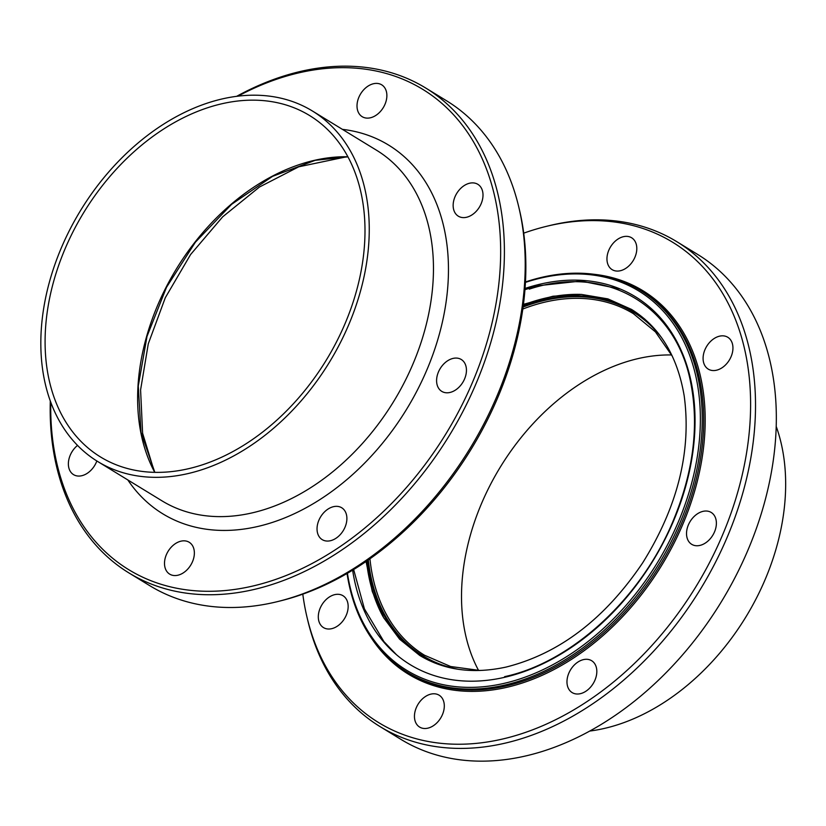 <?xml version="1.0" encoding="UTF-8"?>
<svg xmlns="http://www.w3.org/2000/svg" width="826" height="826" viewBox="0 0 826 826"><rect width="100%" height="100%" fill="white"/><g stroke="black" fill="none" stroke-linecap="round" stroke-linejoin="round"><path stroke-width="1.24" d="M341.314 533.379A18.688 13.247 121.5 0 1 322.212 539.636A18.688 13.247 121.5 0 1 320.664 516.787A18.688 13.247 121.5 0 1 341.716 507.763A18.688 13.247 121.5 0 1 341.314 533.379M466.36 372.082A18.688 13.247 121.5 0 1 456.995 388.963A18.688 13.247 121.5 0 1 441.765 391.369A18.688 13.247 121.5 0 1 440.217 368.52A18.688 13.247 121.5 0 1 461.269 359.496A18.688 13.247 121.5 0 1 466.36 372.082M479.71 185.819A18.688 13.247 121.5 0 1 478.45 208.575A18.688 13.247 121.5 0 1 458.327 216.185A18.688 13.247 121.5 0 1 456.778 193.325A18.688 13.247 121.5 0 1 477.831 184.312A18.688 13.247 121.5 0 1 479.71 185.819M373.548 83.715A18.688 13.247 121.5 0 1 381.695 84.82A18.688 13.247 121.5 0 1 383.243 107.679A18.688 13.247 121.5 0 1 362.191 116.693A18.688 13.247 121.5 0 1 358.247 98.893A18.688 13.247 121.5 0 1 373.548 83.715M96.838 460.98A18.688 13.247 121.5 0 1 73.545 474.64A18.688 13.247 121.5 0 1 71.666 473.133A18.688 13.247 121.5 0 1 77.541 445.4M177.827 575.237A18.688 13.247 121.5 0 1 169.681 574.132A18.688 13.247 121.5 0 1 168.132 551.272A18.688 13.247 121.5 0 1 189.185 542.259A18.688 13.247 121.5 0 1 193.129 560.059A18.688 13.247 121.5 0 1 177.827 575.237M50.303 400.909A284.258 201.575 -58.5 0 0 128.918 572.924A284.258 201.575 -58.5 0 0 360.549 536.332A284.258 201.575 -58.5 0 0 503.075 279.394A284.258 201.575 -58.5 0 0 425.669 87.99A284.258 201.575 -58.5 0 0 236.732 96.281M238.053 96.115A281.594 199.685 121.5 0 1 499.42 225.704A281.594 199.685 121.5 0 1 285.104 575.928A281.594 199.685 121.5 0 1 50.768 402.159M425.669 87.99L446.484 100.731A284.258 201.575 121.5 0 1 518.749 206.892A284.258 201.575 121.5 0 1 523.89 292.136A284.258 201.575 121.5 0 1 277.144 601.7A284.258 201.575 121.5 0 1 149.733 585.665L128.918 572.924M368.293 249.338A205.519 145.737 121.5 0 1 265.249 435.095A205.519 145.737 121.5 0 1 97.778 461.558A205.519 145.737 121.5 0 1 80.752 210.186A205.519 145.737 121.5 0 1 312.331 110.952A205.519 145.737 121.5 0 1 368.293 249.338M518.749 206.892L519.451 209.866A281.594 199.685 121.5 0 1 524.551 294.314A281.594 199.685 121.5 0 1 280.117 600.967L277.144 601.7M364.06 250.299A200.181 141.958 121.5 0 1 263.69 431.234A200.181 141.958 121.5 0 1 100.566 457.005A200.181 141.958 121.5 0 1 83.973 212.158A200.181 141.958 121.5 0 1 309.543 115.506A200.181 141.958 121.5 0 1 364.06 250.299M633.511 239.282A18.688 13.247 121.5 0 1 632.251 262.038A18.688 13.247 121.5 0 1 612.128 269.648A18.688 13.247 121.5 0 1 610.579 246.798A18.688 13.247 121.5 0 1 631.632 237.774A18.688 13.247 121.5 0 1 633.511 239.282M732.858 349.842A18.688 13.247 121.5 0 1 723.493 366.723A18.688 13.247 121.5 0 1 708.264 369.129A18.688 13.247 121.5 0 1 706.715 346.28A18.688 13.247 121.5 0 1 727.768 337.256A18.688 13.247 121.5 0 1 732.858 349.842M710.814 538.067A18.688 13.247 121.5 0 1 691.703 544.324A18.688 13.247 121.5 0 1 690.154 521.464A18.688 13.247 121.5 0 1 711.207 512.45A18.688 13.247 121.5 0 1 710.814 538.067M580.286 693.695A18.688 13.247 121.5 0 1 572.15 692.591A18.688 13.247 121.5 0 1 570.601 669.731A18.688 13.247 121.5 0 1 591.653 660.717A18.688 13.247 121.5 0 1 595.587 678.518A18.688 13.247 121.5 0 1 580.286 693.695M417.739 725.569A18.688 13.247 121.5 0 1 419.009 702.812A18.688 13.247 121.5 0 1 439.133 695.203A18.688 13.247 121.5 0 1 440.671 718.062A18.688 13.247 121.5 0 1 419.618 727.076A18.688 13.247 121.5 0 1 417.739 725.569M318.392 615.009A18.688 13.247 121.5 0 1 327.767 598.127A18.688 13.247 121.5 0 1 342.986 595.722A18.688 13.247 121.5 0 1 344.535 618.571A18.688 13.247 121.5 0 1 323.482 627.595A18.688 13.247 121.5 0 1 318.392 615.009M347.054 573.512A223.67 158.613 -58.5 0 0 406.784 671.93A223.67 158.613 -58.5 0 0 589.052 643.144A223.67 158.613 -58.5 0 0 701.191 440.97A223.67 158.613 -58.5 0 0 640.295 290.37A223.67 158.613 -58.5 0 0 525.46 281.965M525.439 282.399A222.339 157.663 121.5 0 1 700.2 410.46A222.339 157.663 121.5 0 1 540.999 670.619A222.339 157.663 121.5 0 1 347.426 573.285M676.783 241.667L697.598 254.398A284.258 201.575 121.5 0 1 775.005 445.803A284.258 201.575 121.5 0 1 632.479 702.74A284.258 201.575 121.5 0 1 400.847 739.332L380.032 726.591A284.258 201.575 -58.5 0 0 611.663 689.999A284.258 201.575 -58.5 0 0 754.19 433.072A284.258 201.575 -58.5 0 0 676.783 241.667A284.258 201.575 -58.5 0 0 549.373 225.632L546.399 226.355A281.594 199.685 -58.5 0 0 523.715 233.159M302.801 594.162A281.594 199.685 -58.5 0 0 307.065 617.456L307.768 620.44A284.258 201.575 -58.5 0 0 380.032 726.591M589.795 731.051A205.519 145.737 -58.5 0 0 784.7 504.159A205.519 145.737 -58.5 0 0 776.213 426.412M307.065 617.456A281.594 199.685 -58.5 0 0 540.369 726.715A281.594 199.685 -58.5 0 0 749.285 431.843A281.594 199.685 -58.5 0 0 546.399 226.355M671.672 354.963A200.181 141.958 -58.5 0 0 500.38 466.979A200.181 141.958 -58.5 0 0 478.595 670.475M342.377 129.341A216.195 153.316 121.5 0 1 406.454 409.5A216.195 153.316 121.5 0 1 127.823 479.947M312.331 110.952L376.542 150.239A205.519 145.737 121.5 0 1 432.504 288.625A205.519 145.737 121.5 0 1 329.46 474.392A205.519 145.737 121.5 0 1 161.989 500.845L97.778 461.558M154.751 472.358A200.181 141.958 121.5 0 1 166.119 287.241A200.181 141.958 121.5 0 1 314.84 160.244A200.181 141.958 121.5 0 1 347.88 156.764M406.784 671.93L408.23 672.818A223.67 158.613 -58.5 0 0 505.698 686.086A223.67 158.613 -58.5 0 0 702.637 441.858A223.67 158.613 -58.5 0 0 641.74 291.248L640.295 290.37M352.63 570.188A215.679 152.944 -58.5 0 0 504.139 677.423A215.679 152.944 -58.5 0 0 694.728 432.648A215.679 152.944 -58.5 0 0 525.047 288.439M371.339 637.951A224.744 159.366 -58.5 0 0 506.245 687.459A224.744 159.366 -58.5 0 0 699.632 471.264A224.744 159.366 -58.5 0 0 593.904 274.263M580.162 294.366A204.301 144.88 -58.5 0 0 523.364 304.908M366.527 561.205A204.301 144.88 -58.5 0 0 382.996 616.578M644.961 319.28A202.36 143.497 -58.5 0 0 523.199 306.198M367.591 560.462A202.36 143.497 -58.5 0 0 434.672 662.937M661.45 337.524A201.451 142.857 -58.5 0 0 523.085 307.045M368.303 559.976A201.451 142.857 -58.5 0 0 458.399 669.308M672.354 356.264L655.441 331.897L633.439 313.704A200.181 141.958 -58.5 0 0 522.806 309.038M369.945 558.82A200.181 141.958 -58.5 0 0 424.45 655.204L450.676 666.52L480.071 670.495M154.844 472.358L140.988 432.359L138.293 385.928L147.007 336.389L166.501 287.303L195.39 242.204L231.6 204.321L272.528 176.361L315.222 160.316L347.922 156.847M529.332 289.11C605.634 263.979 675.534 304.329 690.608 382.18C699.354 426.309 693.282 473.164 672.385 522.713C640.129 599.211 571.003 662.566 504.624 676.649M346.435 156.826L298.754 166.8L259.478 187.006L222.659 216.846L190.599 254.522L165.303 297.721L148.288 343.792L140.585 389.903L142.609 433.227L154.152 471.037M523.436 304.34L552.966 296.235L581.421 294.417L607.884 298.878L631.508 309.399C659.85 327.179 677.403 355.965 684.176 395.768C691.63 450.903 677.795 506.596 642.659 562.857C604.849 618.932 559.326 653.665 506.09 667.067C473.205 674.192 444.429 670.32 419.742 655.452L399.619 639.2L383.615 617.672L372.278 591.499L366.052 561.525M396.418 654.667L383.904 641.565L364.421 608.865L353.652 569.568M524.954 289.637L538.273 285.713L580.926 281.036L620.326 289.048"/></g></svg>
